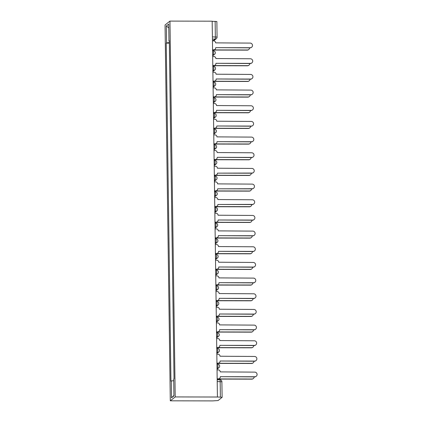 <?xml version="1.0" encoding="UTF-8"?>
<svg xmlns="http://www.w3.org/2000/svg" width="422" height="422" viewBox="0 0 422 422"><rect width="100%" height="100%" fill="white"/><g stroke="black" fill="none" stroke-linecap="round" stroke-linejoin="round"><path stroke-width="0.63" d="M221.882 381.799L222.12 397.334L218.047 400.573L212.514 400.9L170.298 400.81L175.209 396.928L169.96 21.1L212.176 21.19L217.425 397.018L175.209 396.928M169.96 21.1L165.049 24.982L170.298 400.81M222.12 397.334L220.384 397.139L220.168 381.572A2.02 0.29 -89.9 0 0 219.883 379.774A2.02 0.29 -89.9 0 0 219.851 379.789M217.425 397.018L220.384 397.139M212.176 21.3L216.85 21.538M169.549 58.816L169.465 52.18M169.686 67.847L169.771 74.483M169.902 83.514L169.987 90.15M170.124 99.181L170.208 105.816M170.34 114.847L170.425 121.483M170.562 130.519L170.646 137.155M170.778 146.186L170.863 152.822M171 161.853L171.079 168.489M171.216 177.52L171.3 184.156M171.438 193.192L171.517 199.828M171.654 208.858L171.738 215.494M171.875 224.525L171.954 231.161M172.092 240.192L172.176 246.828M172.313 255.859L172.392 262.495M172.529 271.531L172.624 278.156M172.751 287.197L172.841 293.823M172.967 302.864L173.062 309.495M173.184 318.531L173.278 325.162M173.405 334.198L173.495 340.828M173.621 349.87L173.716 356.495M173.843 365.536L173.927 372.172M169.333 42.606L166.569 42.875L166.331 26L168.737 24.101L168.969 40.971L169.312 41.018M173.922 395.446L171.522 397.814L173.927 395.91L173.69 379.035L174.028 378.771L169.306 40.707L168.969 40.971M171.522 397.814L171.285 380.939L173.716 380.702M166.569 42.875L166.231 43.139L170.952 381.203L171.285 380.939M169.338 43.144L166.231 43.139M166.331 26L168.789 27.894M251.633 47.232L251.449 47.38A2.326 2.284 -128.3 0 1 250.035 47.865L215.705 47.644L250.225 47.718A2.326 2.284 51.7 0 0 252.356 44.658A2.326 2.284 51.7 0 0 250.156 43.097L215.642 42.875A2.02 1.989 51.7 0 0 213.611 40.86L212.451 40.86M212.577 49.796L213.738 49.801A2.02 1.989 51.7 0 0 214.962 49.379L214.777 49.522A2.02 1.989 -128.3 0 1 213.553 49.949L212.577 49.944M214.962 49.379A2.02 1.989 51.7 0 0 215.711 47.797M212.735 50.745A2.02 1.989 51.7 0 0 212.846 50.06L212.846 49.944M213.933 49.912L247.361 49.981A2.326 2.284 51.7 0 0 249.624 47.865M248.769 49.495L248.584 49.643A2.326 2.284 -128.3 0 1 247.176 50.128L212.846 50.054M251.85 62.899L251.665 63.047A2.326 2.284 -128.3 0 1 250.257 63.532L215.927 63.311L250.441 63.384A2.326 2.284 51.7 0 0 252.572 60.33A2.326 2.284 51.7 0 0 250.378 58.764L215.858 58.542A2.02 1.989 51.7 0 0 213.833 56.527L212.672 56.527M212.793 65.468L213.954 65.468A2.02 1.989 51.7 0 0 215.183 65.046L214.993 65.194A2.02 1.989 -128.3 0 1 213.769 65.616L212.799 65.61M215.183 65.046A2.02 1.989 51.7 0 0 215.927 63.464M252.071 78.566L251.881 78.714A2.326 2.284 -128.3 0 1 250.473 79.199L216.143 78.983L250.657 79.051A2.326 2.284 51.7 0 0 252.794 75.997A2.326 2.284 51.7 0 0 250.594 74.436L216.08 74.209A2.02 1.989 51.7 0 0 214.049 72.199L212.888 72.194M213.015 81.135L214.176 81.135A2.02 1.989 51.7 0 0 215.399 80.713L215.215 80.86A2.02 1.989 -128.3 0 1 213.991 81.282L213.015 81.282M215.399 80.713A2.02 1.989 51.7 0 0 216.148 79.13M212.957 66.412A2.02 1.989 51.7 0 0 213.068 65.726L213.063 65.616M214.154 65.579L247.577 65.647A2.326 2.284 51.7 0 0 249.845 63.532M248.991 65.162L248.801 65.31A2.326 2.284 -128.3 0 1 247.392 65.795L213.068 65.726M213.173 82.079A2.02 1.989 51.7 0 0 213.284 81.393L213.284 81.282M214.371 81.246L247.798 81.319A2.326 2.284 51.7 0 0 250.061 79.199M249.207 80.829L249.022 80.977A2.326 2.284 -128.3 0 1 247.614 81.462L213.284 81.393M252.287 94.233L252.103 94.38A2.326 2.284 -128.3 0 1 250.694 94.871L216.365 94.649L250.879 94.723A2.326 2.284 51.7 0 0 253.01 91.664A2.326 2.284 51.7 0 0 250.816 90.102L216.296 89.875A2.02 1.989 51.7 0 0 214.27 87.866L213.11 87.86M213.231 96.802L214.392 96.802A2.02 1.989 51.7 0 0 215.621 96.38L215.431 96.527A2.02 1.989 -128.3 0 1 214.207 96.949L213.237 96.949M215.621 96.38A2.02 1.989 51.7 0 0 216.365 94.797M252.509 109.905L252.319 110.047A2.326 2.284 -128.3 0 1 250.911 110.538L216.581 110.316L251.095 110.39A2.326 2.284 51.7 0 0 253.232 107.33A2.326 2.284 51.7 0 0 251.032 105.769L216.518 105.547A2.02 1.989 51.7 0 0 214.487 103.532L213.326 103.532M213.453 112.468L214.613 112.474A2.02 1.989 51.7 0 0 215.837 112.046L215.653 112.194A2.02 1.989 -128.3 0 1 214.423 112.621L213.453 112.616M215.837 112.046A2.02 1.989 51.7 0 0 216.586 110.469M252.725 125.571L252.541 125.719A2.326 2.284 -128.3 0 1 251.132 126.204L216.802 125.983L251.317 126.057A2.326 2.284 51.7 0 0 253.448 122.997A2.326 2.284 51.7 0 0 251.254 121.436L216.734 121.214A2.02 1.989 51.7 0 0 214.708 119.199L213.548 119.199M213.669 128.135L214.83 128.14A2.02 1.989 51.7 0 0 216.059 127.718L215.869 127.866A2.02 1.989 -128.3 0 1 214.645 128.288L213.674 128.283M216.059 127.718A2.02 1.989 51.7 0 0 216.802 126.136M213.395 97.746A2.02 1.989 51.7 0 0 213.506 97.065L213.5 96.949M214.592 96.912L248.015 96.986A2.326 2.284 51.7 0 0 250.283 94.866M249.428 96.501L249.238 96.643A2.326 2.284 -128.3 0 1 247.83 97.134L213.506 97.06M213.611 113.418A2.02 1.989 51.7 0 0 213.722 112.732L213.722 112.616M214.809 112.584L248.236 112.653A2.326 2.284 51.7 0 0 250.499 110.538M249.645 112.168L249.46 112.315A2.326 2.284 -128.3 0 1 248.052 112.801L213.722 112.727M213.833 129.085A2.02 1.989 51.7 0 0 213.943 128.399L213.938 128.283M215.025 128.251L248.452 128.32A2.326 2.284 51.7 0 0 250.715 126.204M249.866 127.834L249.676 127.982A2.326 2.284 -128.3 0 1 248.268 128.467L213.943 128.393M252.947 141.238L252.757 141.386A2.326 2.284 -128.3 0 1 251.348 141.871L217.019 141.655L251.533 141.723A2.326 2.284 51.7 0 0 253.669 138.669A2.326 2.284 51.7 0 0 251.47 137.103L216.955 136.881A2.02 1.989 51.7 0 0 214.925 134.871L213.764 134.866M213.891 143.807L215.051 143.807A2.02 1.989 51.7 0 0 216.275 143.385L216.09 143.533A2.02 1.989 -128.3 0 1 214.861 143.955L213.891 143.955M216.275 143.385A2.02 1.989 51.7 0 0 217.024 141.803M214.049 144.751A2.02 1.989 51.7 0 0 214.16 144.066L214.16 143.955M215.246 143.918L248.674 143.986A2.326 2.284 51.7 0 0 250.937 141.871M250.082 143.501L249.898 143.649A2.326 2.284 -128.3 0 1 248.489 144.134L214.16 144.066M253.163 156.905L252.978 157.053A2.326 2.284 -128.3 0 1 251.57 157.538L217.24 157.322L251.755 157.395A2.326 2.284 51.7 0 0 253.886 154.336A2.326 2.284 51.7 0 0 251.691 152.775L217.172 152.548A2.02 1.989 51.7 0 0 215.146 150.538L213.986 150.533M214.107 159.474L215.267 159.474A2.02 1.989 51.7 0 0 216.497 159.052L216.307 159.2A2.02 1.989 -128.3 0 1 215.083 159.621L214.112 159.621M216.497 159.052A2.02 1.989 51.7 0 0 217.24 157.469M214.27 160.418A2.02 1.989 51.7 0 0 214.381 159.732L214.376 159.621M215.463 159.585L248.89 159.658A2.326 2.284 51.7 0 0 251.153 157.538M250.304 159.168L250.114 159.316A2.326 2.284 -128.3 0 1 248.706 159.806L214.381 159.732M214.329 175.141L215.489 175.146A2.02 1.989 51.7 0 0 217.462 173.141L251.971 173.062A2.326 2.284 51.7 0 0 254.107 170.003A2.326 2.284 51.7 0 0 251.908 168.441L217.393 168.22A2.02 1.989 51.7 0 0 215.362 166.205L214.202 166.199M253.385 172.572L253.195 172.719A2.326 2.284 -128.3 0 1 251.786 173.21L217.462 173.136M216.713 174.719L216.528 174.866A2.02 1.989 -128.3 0 1 215.299 175.288L214.329 175.288M214.487 176.085A2.02 1.989 51.7 0 0 214.598 175.404L214.598 175.288M215.684 175.257L249.112 175.325A2.326 2.284 51.7 0 0 251.375 173.205M250.52 174.84L250.336 174.982A2.326 2.284 -128.3 0 1 248.922 175.473L214.598 175.399M214.545 190.807L215.705 190.813A2.02 1.989 51.7 0 0 217.678 188.808L252.192 188.729A2.326 2.284 51.7 0 0 254.324 185.669A2.326 2.284 51.7 0 0 252.129 184.108L217.61 183.887A2.02 1.989 51.7 0 0 215.579 181.871L214.418 181.871M253.601 188.244L253.416 188.391A2.326 2.284 -128.3 0 1 252.008 188.877L217.678 188.803M216.934 190.385L216.744 190.533A2.02 1.989 -128.3 0 1 215.521 190.96L214.55 190.955M214.708 191.757A2.02 1.989 51.7 0 0 214.819 191.071L214.814 190.955M215.9 190.923L249.328 190.992A2.326 2.284 51.7 0 0 251.591 188.877M250.737 190.507L250.552 190.654A2.326 2.284 -128.3 0 1 249.144 191.14L214.819 191.066M214.766 206.474L215.927 206.479A2.02 1.989 51.7 0 0 217.9 204.475L252.409 204.396A2.326 2.284 51.7 0 0 254.545 201.341A2.326 2.284 51.7 0 0 252.345 199.775L217.831 199.553A2.02 1.989 51.7 0 0 215.8 197.538L214.64 197.538M253.822 203.91L253.633 204.058A2.326 2.284 -128.3 0 1 252.224 204.543L217.9 204.47M217.151 206.057L216.966 206.205A2.02 1.989 -128.3 0 1 215.737 206.627L214.766 206.622M214.925 207.424A2.02 1.989 51.7 0 0 215.035 206.738L215.035 206.627M216.122 206.59L249.55 206.659A2.326 2.284 51.7 0 0 251.813 204.543M250.958 206.173L250.773 206.321A2.326 2.284 -128.3 0 1 249.36 206.806L215.035 206.733M254.039 219.577L253.854 219.725A2.326 2.284 -128.3 0 1 252.44 220.21L218.116 219.994L252.63 220.062A2.326 2.284 51.7 0 0 254.761 217.008A2.326 2.284 51.7 0 0 252.567 215.447L218.047 215.22A2.02 1.989 51.7 0 0 216.017 213.21L214.856 213.205M214.983 222.146L216.143 222.146A2.02 1.989 51.7 0 0 217.367 221.724L217.182 221.872A2.02 1.989 -128.3 0 1 215.958 222.294L214.983 222.294M217.367 221.724A2.02 1.989 51.7 0 0 218.116 220.142M215.146 223.09A2.02 1.989 51.7 0 0 215.252 222.405L215.252 222.294M216.338 222.257L249.766 222.331A2.326 2.284 51.7 0 0 252.029 220.21M251.174 221.84L250.99 221.988A2.326 2.284 -128.3 0 1 249.581 222.473L215.252 222.405M254.255 235.244L254.07 235.392A2.326 2.284 -128.3 0 1 252.662 235.882L218.332 235.661L252.847 235.734A2.326 2.284 51.7 0 0 254.983 232.675A2.326 2.284 51.7 0 0 252.783 231.114L218.269 230.887A2.02 1.989 51.7 0 0 216.238 228.877L215.078 228.872M215.204 237.813L216.365 237.813A2.02 1.989 51.7 0 0 217.588 237.391L217.404 237.539A2.02 1.989 -128.3 0 1 216.175 237.961L215.204 237.961M217.588 237.391A2.02 1.989 51.7 0 0 218.338 235.808M215.362 238.757A2.02 1.989 51.7 0 0 215.473 238.077L215.473 237.961M216.56 237.924L249.988 237.997A2.326 2.284 51.7 0 0 252.25 235.877M251.396 237.507L251.211 237.655A2.326 2.284 -128.3 0 1 249.798 238.145L215.473 238.071M254.477 250.916L254.292 251.058A2.326 2.284 -128.3 0 1 252.878 251.549L218.554 251.327L253.068 251.401A2.326 2.284 51.7 0 0 255.199 248.342A2.326 2.284 51.7 0 0 253 246.78L218.485 246.559A2.02 1.989 51.7 0 0 216.454 244.544L215.294 244.544M215.42 253.48L216.581 253.485A2.02 1.989 51.7 0 0 217.805 253.058L217.62 253.205A2.02 1.989 -128.3 0 1 216.396 253.627L215.42 253.627M217.805 253.058A2.02 1.989 51.7 0 0 218.554 251.48M215.584 254.429A2.02 1.989 51.7 0 0 215.689 253.743L215.689 253.627M216.776 253.596L250.204 253.664A2.326 2.284 51.7 0 0 252.467 251.549M251.612 253.179L251.428 253.327A2.326 2.284 -128.3 0 1 250.019 253.812L215.689 253.738M254.693 266.583L254.508 266.73A2.326 2.284 -128.3 0 1 253.1 267.216L218.77 266.994L253.284 267.068A2.326 2.284 51.7 0 0 255.421 264.008A2.326 2.284 51.7 0 0 253.221 262.447L218.702 262.226A2.02 1.989 51.7 0 0 216.676 260.21L215.515 260.21M215.642 269.146L216.797 269.152A2.02 1.989 51.7 0 0 218.026 268.73L217.842 268.872A2.02 1.989 -128.3 0 1 216.613 269.299L215.642 269.294M218.026 268.73A2.02 1.989 51.7 0 0 218.77 267.147M215.8 270.096A2.02 1.989 51.7 0 0 215.911 269.41L215.911 269.294M216.998 269.262L250.425 269.331A2.326 2.284 51.7 0 0 252.688 267.216M251.834 268.846L251.649 268.993A2.326 2.284 -128.3 0 1 250.235 269.479L215.911 269.405M254.914 282.249L254.73 282.397A2.326 2.284 -128.3 0 1 253.316 282.882L218.992 282.661L253.506 282.735A2.326 2.284 51.7 0 0 255.637 279.68A2.326 2.284 51.7 0 0 253.437 278.114L218.923 277.892A2.02 1.989 51.7 0 0 216.892 275.877L215.732 275.877M215.858 284.818L217.019 284.818A2.02 1.989 51.7 0 0 218.243 284.396L218.058 284.544A2.02 1.989 -128.3 0 1 216.834 284.966L215.858 284.966M218.243 284.396A2.02 1.989 51.7 0 0 218.992 282.814M216.017 285.763A2.02 1.989 51.7 0 0 216.127 285.077L216.127 284.966M217.214 284.929L250.642 284.998A2.326 2.284 51.7 0 0 252.905 282.882M252.05 284.512L251.865 284.66A2.326 2.284 -128.3 0 1 250.457 285.145L216.127 285.077M255.131 297.916L254.946 298.064A2.326 2.284 -128.3 0 1 253.538 298.549L219.208 298.333L253.722 298.401A2.326 2.284 51.7 0 0 255.853 295.347A2.326 2.284 51.7 0 0 253.659 293.786L219.139 293.559A2.02 1.989 51.7 0 0 217.114 291.549L215.953 291.544M216.075 300.485L217.235 300.485A2.02 1.989 51.7 0 0 218.464 300.063L218.279 300.211A2.02 1.989 -128.3 0 1 217.05 300.633L216.08 300.633M218.464 300.063A2.02 1.989 51.7 0 0 219.208 298.481M216.238 301.429A2.02 1.989 51.7 0 0 216.349 300.744L216.349 300.633M217.435 300.596L250.863 300.67A2.326 2.284 51.7 0 0 253.126 298.549M252.272 300.179L252.087 300.327A2.326 2.284 -128.3 0 1 250.673 300.817L216.349 300.744M255.352 313.583L255.168 313.731A2.326 2.284 -128.3 0 1 253.754 314.221L219.429 314L253.944 314.073A2.326 2.284 51.7 0 0 256.075 311.014A2.326 2.284 51.7 0 0 253.875 309.453L219.361 309.231A2.02 1.989 51.7 0 0 217.33 307.216L216.169 307.211M216.296 316.152L217.457 316.152A2.02 1.989 51.7 0 0 218.68 315.73L218.496 315.878A2.02 1.989 -128.3 0 1 217.272 316.3L216.296 316.3M218.68 315.73A2.02 1.989 51.7 0 0 219.429 314.147M216.454 317.096A2.02 1.989 51.7 0 0 216.565 316.416L216.565 316.3M217.652 316.263L251.079 316.336A2.326 2.284 51.7 0 0 253.342 314.216M252.488 315.851L252.303 315.994A2.326 2.284 -128.3 0 1 250.895 316.484L216.565 316.41M255.568 329.255L255.384 329.403A2.326 2.284 -128.3 0 1 253.975 329.888L219.646 329.666L254.16 329.74A2.326 2.284 51.7 0 0 256.291 326.681A2.326 2.284 51.7 0 0 254.097 325.119L219.577 324.898A2.02 1.989 51.7 0 0 217.552 322.883L216.391 322.883M216.512 331.819L217.673 331.824A2.02 1.989 51.7 0 0 218.902 331.397L218.717 331.544A2.02 1.989 -128.3 0 1 217.488 331.972L216.518 331.966M218.902 331.397A2.02 1.989 51.7 0 0 219.646 329.819M216.676 332.768A2.02 1.989 51.7 0 0 216.787 332.082L216.787 331.966M217.873 331.935L251.301 332.003A2.326 2.284 51.7 0 0 253.564 329.888M252.709 331.518L252.525 331.666A2.326 2.284 -128.3 0 1 251.111 332.151L216.787 332.077M255.79 344.922L255.605 345.069A2.326 2.284 -128.3 0 1 254.192 345.555L219.862 345.333L254.382 345.407A2.326 2.284 51.7 0 0 256.513 342.353A2.326 2.284 51.7 0 0 254.313 340.786L219.799 340.565A2.02 1.989 51.7 0 0 217.768 338.549L216.607 338.549M216.734 347.485L217.894 347.491A2.02 1.989 51.7 0 0 219.118 347.069L218.934 347.216A2.02 1.989 -128.3 0 1 217.71 347.638L216.734 347.633M219.118 347.069A2.02 1.989 51.7 0 0 219.867 345.486M216.892 348.435A2.02 1.989 51.7 0 0 217.003 347.749L217.003 347.638M218.09 347.601L251.517 347.67A2.326 2.284 51.7 0 0 253.78 345.555M252.926 347.185L252.741 347.332A2.326 2.284 -128.3 0 1 251.333 347.818L217.003 347.744M256.006 360.588L255.822 360.736A2.326 2.284 -128.3 0 1 254.413 361.221L220.084 361.005L254.598 361.074A2.326 2.284 51.7 0 0 256.729 358.02A2.326 2.284 51.7 0 0 254.535 356.458L220.015 356.231A2.02 1.989 51.7 0 0 217.989 354.222L216.829 354.216M216.95 363.157L218.111 363.157A2.02 1.989 51.7 0 0 219.34 362.735L219.15 362.883A2.02 1.989 -128.3 0 1 217.926 363.305L216.955 363.305M219.34 362.735A2.02 1.989 51.7 0 0 220.084 361.153M217.114 364.102A2.02 1.989 51.7 0 0 217.225 363.416L217.219 363.305M218.311 363.268L251.734 363.337A2.326 2.284 51.7 0 0 254.002 361.221M253.147 362.851L252.957 362.999A2.326 2.284 -128.3 0 1 251.549 363.484L217.225 363.416M256.228 376.255L256.043 376.403A2.326 2.284 -128.3 0 1 254.63 376.888L220.3 376.672L254.819 376.746A2.326 2.284 51.7 0 0 256.951 373.686A2.326 2.284 51.7 0 0 254.751 372.125L220.237 371.898A2.02 1.989 51.7 0 0 218.206 369.888L217.045 369.883M217.172 378.824L218.332 378.824A2.02 1.989 51.7 0 0 219.556 378.402L219.371 378.55A2.02 1.989 -128.3 0 1 218.148 378.972L217.172 378.972M219.556 378.402A2.02 1.989 51.7 0 0 220.305 376.82M217.33 379.768A2.02 1.989 51.7 0 0 217.441 379.083L217.441 378.972M218.527 378.935L251.955 379.009A2.326 2.284 51.7 0 0 254.218 376.888M253.364 378.518L253.179 378.666A2.326 2.284 -128.3 0 1 251.77 379.156L217.441 379.083M217.029 368.654L217.689 368.132A2.02 0.29 -89.9 0 0 217.947 365.9A2.02 0.29 -89.9 0 0 217.662 364.102A2.02 0.29 -89.9 0 0 217.631 364.117M216.808 352.987L217.467 352.465A2.02 0.29 -89.9 0 0 217.726 350.228A2.02 0.29 -89.9 0 0 217.446 348.435A2.02 0.29 -89.9 0 0 217.414 348.445M216.591 337.32L217.251 336.798A2.02 0.29 -89.9 0 0 217.509 334.562A2.02 0.29 -89.9 0 0 217.225 332.768A2.02 0.29 -89.9 0 0 217.193 332.779M216.37 321.648L217.029 321.131A2.02 0.29 -89.9 0 0 217.288 318.895A2.02 0.29 -89.9 0 0 217.008 317.101A2.02 0.29 -89.9 0 0 216.977 317.112M216.154 305.982L216.813 305.459A2.02 0.29 -89.9 0 0 217.072 303.228A2.02 0.29 -89.9 0 0 216.787 301.429A2.02 0.29 -89.9 0 0 216.755 301.445M215.937 290.315L216.591 289.793A2.02 0.29 -89.9 0 0 216.85 287.556A2.02 0.29 -89.9 0 0 216.57 285.763A2.02 0.29 -89.9 0 0 216.539 285.778M215.716 274.648L216.375 274.126A2.02 0.29 -89.9 0 0 216.634 271.889A2.02 0.29 -89.9 0 0 216.349 270.096A2.02 0.29 -89.9 0 0 216.317 270.106M215.5 258.981L216.159 258.459A2.02 0.29 -89.9 0 0 216.412 256.223A2.02 0.29 -89.9 0 0 216.133 254.429A2.02 0.29 -89.9 0 0 216.101 254.44M215.278 243.309L215.937 242.792A2.02 0.29 -89.9 0 0 216.196 240.556A2.02 0.29 -89.9 0 0 215.916 238.762A2.02 0.29 -89.9 0 0 215.879 238.773M215.062 227.643L215.721 227.12A2.02 0.29 -89.9 0 0 215.98 224.889A2.02 0.29 -89.9 0 0 215.695 223.09A2.02 0.29 -89.9 0 0 215.663 223.106M214.84 211.976L215.5 211.454A2.02 0.29 -89.9 0 0 215.758 209.217A2.02 0.29 -89.9 0 0 215.478 207.424A2.02 0.29 -89.9 0 0 215.442 207.434M214.624 196.309L215.283 195.787A2.02 0.29 -89.9 0 0 215.542 193.55A2.02 0.29 -89.9 0 0 215.257 191.757A2.02 0.29 -89.9 0 0 215.225 191.767M214.402 180.637L215.062 180.12A2.02 0.29 -89.9 0 0 215.32 177.884A2.02 0.29 -89.9 0 0 215.041 176.09A2.02 0.29 -89.9 0 0 215.009 176.101M214.186 164.97L214.845 164.448A2.02 0.29 -89.9 0 0 215.104 162.217A2.02 0.29 -89.9 0 0 214.819 160.418A2.02 0.29 -89.9 0 0 214.787 160.434M213.965 149.304L214.624 148.781A2.02 0.29 -89.9 0 0 214.882 146.545A2.02 0.29 -89.9 0 0 214.603 144.751A2.02 0.29 -89.9 0 0 214.571 144.767M213.748 133.637L214.408 133.115A2.02 0.29 -89.9 0 0 214.666 130.878A2.02 0.29 -89.9 0 0 214.381 129.085A2.02 0.29 -89.9 0 0 214.35 129.095M213.527 117.97L214.186 117.448A2.02 0.29 -89.9 0 0 214.445 115.211A2.02 0.29 -89.9 0 0 214.165 113.418A2.02 0.29 -89.9 0 0 214.133 113.428M213.31 102.298L213.97 101.781A2.02 0.29 -89.9 0 0 214.228 99.545A2.02 0.29 -89.9 0 0 213.943 97.751A2.02 0.29 -89.9 0 0 213.912 97.762M213.089 86.631L213.748 86.109A2.02 0.29 -89.9 0 0 214.007 83.878A2.02 0.29 -89.9 0 0 213.727 82.079A2.02 0.29 -89.9 0 0 213.696 82.095M212.873 70.965L213.532 70.442A2.02 0.29 -89.9 0 0 213.79 68.206A2.02 0.29 -89.9 0 0 213.506 66.412A2.02 0.29 -89.9 0 0 213.474 66.428M212.651 55.298L213.31 54.776A2.02 0.29 -89.9 0 0 213.569 52.539A2.02 0.29 -89.9 0 0 213.289 50.745A2.02 0.29 -89.9 0 0 213.258 50.756M212.883 40.86L215.093 39.109A2.02 0.29 -89.9 0 0 215.352 36.878L215.136 21.311M212.43 39.104L215.093 39.109A2.02 1.989 -128.3 0 0 216.322 38.687A2.02 2.02 0 0 0 217.087 37.073L212.398 36.872M217.024 368.132L217.689 368.132A2.02 1.989 51.7 0 0 219.662 366.127M216.802 352.465L217.467 352.465A2.02 1.989 51.7 0 0 219.44 350.46M216.586 336.798L217.251 336.798A2.02 1.989 51.7 0 0 219.224 334.794M216.365 321.126L217.029 321.131A2.02 1.989 51.7 0 0 219.002 319.127M216.148 305.459L216.813 305.459A2.02 1.989 51.7 0 0 218.786 303.455M215.927 289.793L216.591 289.793A2.02 1.989 51.7 0 0 218.564 287.788M215.711 274.126L216.375 274.126A2.02 1.989 51.7 0 0 218.348 272.121M215.489 258.454L216.159 258.459A2.02 1.989 51.7 0 0 218.132 256.455M215.273 242.787L215.937 242.792A2.02 1.989 51.7 0 0 217.91 240.788M215.051 227.12L215.721 227.12A2.02 1.989 51.7 0 0 217.694 225.116M214.835 211.454L215.5 211.454A2.02 1.989 51.7 0 0 217.472 209.449M214.613 195.787L215.283 195.787A2.02 1.989 51.7 0 0 217.256 193.782M214.397 180.115L215.062 180.12A2.02 1.989 51.7 0 0 217.035 178.116M214.176 164.448L214.845 164.448A2.02 1.989 51.7 0 0 216.818 162.444M213.959 148.781L214.624 148.781A2.02 1.989 51.7 0 0 216.597 146.777M213.738 133.115L214.408 133.115A2.02 1.989 51.7 0 0 216.38 131.11M213.521 117.443L214.186 117.448A2.02 1.989 51.7 0 0 216.159 115.443M213.3 101.776L213.97 101.781A2.02 1.989 51.7 0 0 215.943 99.777M213.084 86.109L213.748 86.109A2.02 1.989 51.7 0 0 215.721 84.105M212.867 70.442L213.532 70.442A2.02 1.989 51.7 0 0 215.505 68.438M212.646 54.776L213.31 54.776A2.02 1.989 51.7 0 0 215.283 52.771M217.209 381.562L221.898 381.768A2.02 2.02 0 0 0 219.883 379.774L217.182 379.768M213.574 40.86L216.322 38.687A2.02 1.989 -128.3 0 0 217.066 37.104L216.871 21.506M216.966 364.102L217.662 364.102A2.02 2.02 0 0 1 218.912 367.71L217.035 369.197M216.744 348.435L217.446 348.435A2.02 2.02 0 0 1 218.696 352.043L216.818 353.525M216.528 332.768L217.225 332.768A2.02 2.02 0 0 1 218.475 336.376L216.597 337.858M216.307 317.096L217.008 317.101A2.02 2.02 0 0 1 218.258 320.704L216.38 322.192M216.09 301.429L216.787 301.429A2.02 2.02 0 0 1 218.037 305.037L216.159 306.525M215.869 285.763L216.57 285.763A2.02 2.02 0 0 1 217.821 289.371L215.943 290.853M215.653 270.096L216.349 270.096A2.02 2.02 0 0 1 217.599 273.704L215.721 275.186M215.436 254.424L216.133 254.429A2.02 2.02 0 0 1 217.383 258.032L215.505 259.519M215.215 238.757L215.916 238.762A2.02 2.02 0 0 1 217.161 242.365L215.289 243.853M214.998 223.09L215.695 223.09A2.02 2.02 0 0 1 216.945 226.698L215.067 228.186M214.777 207.424L215.478 207.424A2.02 2.02 0 0 1 216.729 211.032L214.851 212.514M214.561 191.757L215.257 191.757A2.02 2.02 0 0 1 216.507 195.365L214.629 196.847M214.339 176.085L215.041 176.09A2.02 2.02 0 0 1 216.291 179.693L214.413 181.18M214.123 160.418L214.819 160.418A2.02 2.02 0 0 1 216.069 164.026L214.191 165.514M213.901 144.751L214.603 144.751A2.02 2.02 0 0 1 215.853 148.359L213.975 149.842M213.685 129.085L214.381 129.085A2.02 2.02 0 0 1 215.631 132.693L213.754 134.175M213.463 113.412L214.165 113.418A2.02 2.02 0 0 1 215.415 117.026L213.537 118.508M213.247 97.746L213.943 97.751A2.02 2.02 0 0 1 215.194 101.354L213.316 102.841M213.026 82.079L213.727 82.079A2.02 2.02 0 0 1 214.977 85.687L213.099 87.175M212.809 66.412L213.506 66.412A2.02 2.02 0 0 1 214.756 70.02L212.878 71.503M212.588 50.745L213.289 50.745A2.02 2.02 0 0 1 214.54 54.354L212.662 55.836"/></g></svg>
